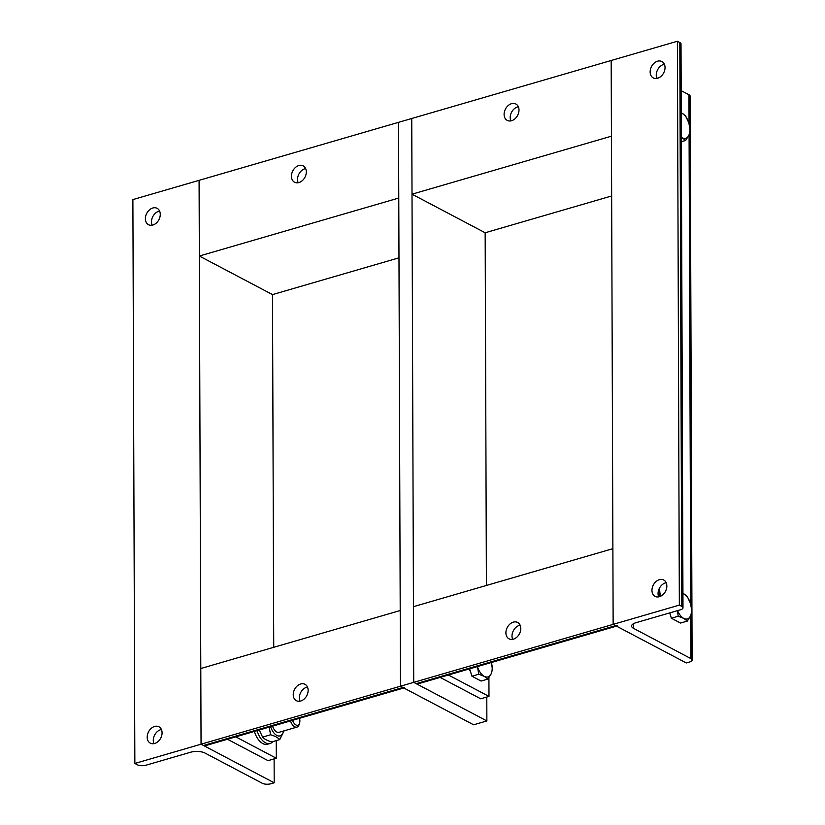 <?xml version="1.0" encoding="UTF-8"?>
<svg xmlns="http://www.w3.org/2000/svg" width="825" height="825" viewBox="0 0 825 825"><rect width="100%" height="100%" fill="white"/><g stroke="black" fill="none" stroke-linecap="round" stroke-linejoin="round"><path stroke-width="1.24" d="M664.373 64.267A9.25 6.858 -62.2 0 0 656.246 75.116A9.25 6.858 -62.2 0 0 656.906 78.416M665.043 67.567A9.25 6.858 117.8 0 1 661.021 76.312A9.25 6.858 117.8 0 1 653.276 77.911A9.25 6.858 117.8 0 1 651.523 66.526A9.25 6.858 117.8 0 1 661.908 61.545A9.25 6.858 117.8 0 1 665.043 67.567M666.188 582.718A9.25 6.858 -62.2 0 0 658.051 593.567A9.25 6.858 -62.2 0 0 658.721 596.867M666.847 586.018A9.25 6.858 117.8 0 1 662.836 594.773A9.25 6.858 117.8 0 1 655.091 596.372A9.25 6.858 117.8 0 1 653.338 584.987A9.25 6.858 117.8 0 1 663.723 580.006A9.25 6.858 117.8 0 1 666.847 586.018M682.987 607.829A6.167 2.413 -0.2 0 1 680.47 609.778L635.786 622.772A10.282 4.012 179.8 0 0 631.61 626.02A10.282 4.012 179.8 0 0 633.61 628.392L690.917 658.618A6.167 2.413 -0.2 0 1 692.113 660.041A6.167 2.413 -0.2 0 1 689.607 661.99L686.297 662.949L613.14 624.37L679.346 605.117L681.78 606.406A6.167 2.413 -0.2 0 1 682.987 607.829L681.017 43.962A6.167 2.413 179.8 0 0 679.81 42.539L677.377 41.25L411.747 118.491L412.015 194.184L485.162 232.763L611.645 195.979M692.113 660.041L690.143 96.174A6.167 2.413 179.8 0 0 688.947 94.751L681.182 90.657M657.649 78.241L656.638 77.715M617.286 625.897A6.167 3.362 -106.2 0 1 615.584 625.649L613.14 624.37L611.181 60.503L611.438 136.187L412.015 194.184M679.346 605.117L677.377 41.25M688.896 135.238L685.668 140.456L682.058 137.765A13.365 7.281 73.8 0 0 688.896 135.238A13.365 7.281 73.8 0 0 688.854 122.935L690.205 130.577L688.896 135.238M681.347 137.342A13.365 7.281 73.8 0 0 682.058 137.765L681.347 137.404M681.966 113.169L685.585 115.861L688.854 122.935A13.365 7.281 73.8 0 0 681.966 113.169A13.365 7.281 73.8 0 0 681.254 112.839L681.966 113.169M681.357 141.714L685.668 140.456M659.649 596.64A13.365 7.281 73.8 0 0 659.288 588.483L660.186 594.464L659.794 596.588M690.577 615.842L687.349 621.07L683.729 618.379A13.365 7.281 73.8 0 0 690.577 615.842A13.365 7.281 73.8 0 0 690.535 603.549L691.876 611.181L690.577 615.842M677.583 610.613A13.365 7.281 73.8 0 0 683.729 618.379L678.202 616.244L677.408 610.665M683.647 593.773L687.266 596.475L690.535 603.549A13.365 7.281 73.8 0 0 683.647 593.773A13.365 7.281 73.8 0 0 682.935 593.453L683.647 593.773M669.714 612.903L671.375 618.224L680.532 623.05L687.349 621.07M671.375 618.224L678.202 616.244M670.065 614.027A11.952 6.518 -106.2 0 1 669.56 612.944M161.411 729.506A9.25 6.858 -62.2 0 0 153.285 740.355A9.25 6.858 -62.2 0 0 153.945 743.655M147.19 737.137A9.25 6.858 117.8 0 1 151.202 728.393A9.25 6.858 117.8 0 1 158.947 726.794A9.25 6.858 117.8 0 1 160.7 738.179A9.25 6.858 117.8 0 1 150.315 743.16A9.25 6.858 117.8 0 1 147.19 737.137M159.607 211.056A9.25 6.858 -62.2 0 0 151.47 221.904A9.25 6.858 -62.2 0 0 152.14 225.204M145.375 218.687A9.25 6.858 117.8 0 1 149.397 209.932A9.25 6.858 117.8 0 1 157.142 208.333A9.25 6.858 117.8 0 1 158.895 219.718A9.25 6.858 117.8 0 1 148.51 224.699A9.25 6.858 117.8 0 1 145.375 218.687M145.912 765.229A6.167 2.413 -0.2 0 1 137.29 764.744L134.857 763.455L201.053 744.202L274.199 782.791L270.899 783.75A6.167 2.413 -0.2 0 1 262.267 783.265L204.971 753.039A10.282 4.012 179.8 0 0 190.596 752.235L145.912 765.229M404.621 687.741A6.167 3.362 -106.2 0 1 402.92 687.493L400.476 686.214L400.218 610.521L200.784 668.518L201.053 744.202L199.083 180.335L199.351 256.028L398.774 198.031L398.506 122.347L132.887 199.588L134.857 763.455M199.351 256.028L272.498 294.608L273.735 647.305M274.117 758.887L274.199 782.791M290.503 720.926A8.219 4.476 73.8 0 0 296.948 727.103A8.219 4.476 73.8 0 0 299.197 724.391L299.599 723.03A6.641 3.62 -106.2 0 1 296.299 725.123A6.641 3.62 -106.2 0 1 292.597 720.318M299.527 718.297A6.641 3.62 -106.2 0 1 299.867 720.916A6.641 3.62 -106.2 0 1 299.599 723.03M272.776 741.623A16.448 8.962 -106.2 0 1 270.064 743.49A16.448 8.962 -106.2 0 1 257.008 730.672M270.064 743.49L267.424 744.253A16.448 8.962 -106.2 0 1 254.358 731.435M272.57 726.144A8.219 4.486 73.8 0 0 276.757 731.992A8.219 4.486 73.8 0 0 279.056 732.311M270.631 726.701A11.921 6.497 73.8 0 0 277.643 735.776A11.921 6.497 73.8 0 0 283.542 731.002M284.089 730.847L279.716 739.613C277.963 737.622 274.911 736.013 270.569 734.786L269.208 727.124M259.298 730.001L262.577 737.107C264.33 739.087 267.382 740.706 271.724 741.933L279.716 739.613M270.569 734.786L262.577 737.107M518.327 106.734A9.25 6.858 -62.2 0 0 517.605 106.899A9.25 6.858 -62.2 0 0 510.861 120.883M511.51 103.692A9.25 6.858 117.8 0 1 515.862 104.022A9.25 6.858 117.8 0 1 517.615 115.407A9.25 6.858 117.8 0 1 507.231 120.388A9.25 6.858 117.8 0 1 504.446 111.664A9.25 6.858 117.8 0 1 511.51 103.692M520.132 625.185A9.25 6.858 -62.2 0 0 519.42 625.36A9.25 6.858 -62.2 0 0 512.665 639.344M513.387 639.169A9.25 6.858 117.8 0 1 509.035 638.839A9.25 6.858 117.8 0 1 507.282 627.454A9.25 6.858 117.8 0 1 517.667 622.473A9.25 6.858 117.8 0 1 520.451 631.197A9.25 6.858 117.8 0 1 513.387 639.169M448.418 675.005L488.988 696.403L488.916 677.676M440.148 677.408L480.707 698.806L488.988 696.403M402.92 687.493L203.486 745.491L201.053 744.202L613.14 624.37L612.882 548.677L413.459 606.674L413.717 682.357L416.161 683.647A6.167 3.362 73.8 0 0 417.863 683.894L616.492 626.134M305.652 168.578A9.25 6.858 -62.2 0 0 304.941 168.743A9.25 6.858 -62.2 0 0 298.196 182.727M298.846 165.536A9.25 6.858 117.8 0 1 303.188 165.866A9.25 6.858 117.8 0 1 304.951 177.251A9.25 6.858 117.8 0 1 294.566 182.232A9.25 6.858 117.8 0 1 291.782 173.508A9.25 6.858 117.8 0 1 298.846 165.536M398.98 257.823L272.498 294.608M307.467 687.029A9.25 6.858 -62.2 0 0 306.756 687.204A9.25 6.858 -62.2 0 0 300.001 701.188M300.713 701.013A9.25 6.858 117.8 0 1 296.371 700.683A9.25 6.858 117.8 0 1 294.618 689.298A9.25 6.858 117.8 0 1 305.002 684.317A9.25 6.858 117.8 0 1 307.787 693.041A9.25 6.858 117.8 0 1 300.713 701.013M235.754 736.849L276.313 758.247L276.251 740.613M227.473 739.252L268.043 760.65L276.313 758.247M203.486 745.491A6.167 3.362 73.8 0 0 205.198 745.738L403.817 687.978M486.874 720.947L473.632 724.793L400.476 686.214L398.506 122.347L411.747 118.491L413.717 682.357L486.874 720.947L486.791 697.042M486.399 585.461L485.162 232.763M491.102 661.537L492.453 669.178L491.153 673.839L487.926 679.058L484.306 676.366A13.365 7.281 73.8 0 0 491.153 673.839A13.365 7.281 73.8 0 0 491.391 662.506M478.768 674.231L477.427 666.6A13.365 7.281 73.8 0 0 484.306 676.366L478.768 674.231L471.952 676.222L469.631 668.838M471.952 676.222L481.109 681.048L487.926 679.058M470.632 672.014A11.952 6.518 -106.2 0 1 469.384 668.91M679.81 42.539L681.78 606.406M688.947 94.751L689.05 123.575M689.081 134.815L690.721 604.189M690.762 615.419L690.917 658.618M633.61 628.392L633.59 623.638M615.584 625.649L416.161 683.647M278.994 732.322L296.948 727.103"/></g></svg>
